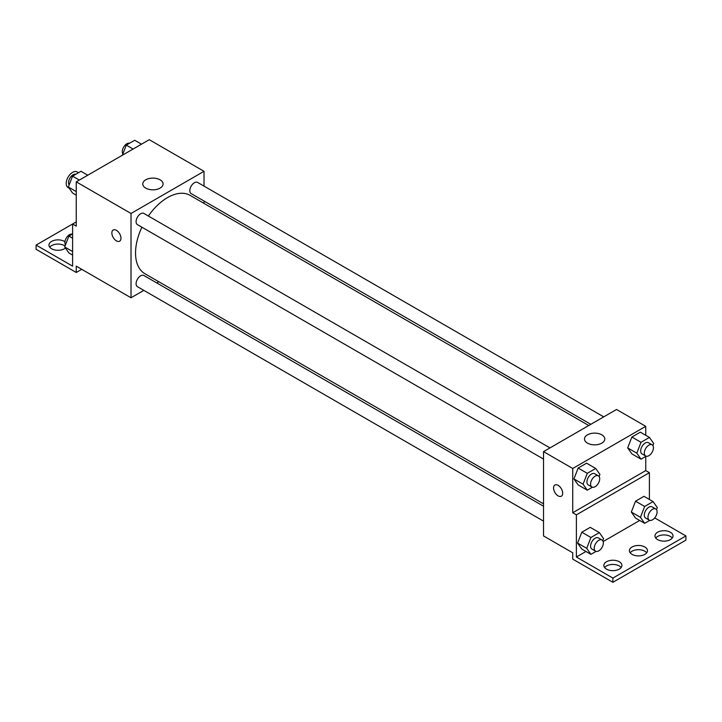 <?xml version="1.0" encoding="UTF-8"?>
<svg xmlns="http://www.w3.org/2000/svg" width="722" height="722" viewBox="0 0 722 722"><rect width="100%" height="100%" fill="white"/><g stroke="black" fill="none" stroke-linecap="round" stroke-linejoin="round"><path stroke-width="1.08" d="M78.499 172.711L77.119 171.917A9.034 5.216 120 0 0 70.16 174.336A9.034 5.216 120 0 0 66.216 183.433A9.034 5.216 120 0 0 68.085 187.567L69.159 188.189M76.252 221.898L72.606 224L72.606 266.156L36.1 245.083L72.606 224L76.252 226.112L76.252 181.854L149.264 139.698L204.028 171.313L204.028 186.114M113.192 230.002A6.453 3.727 -120 0 0 112.199 235.173A6.453 3.727 -120 0 0 116.413 240.859A6.453 3.727 60 0 1 112.199 235.173A6.453 3.727 60 0 1 113.183 230.002A6.453 3.727 60 0 1 119.635 233.729A6.453 3.727 60 0 1 119.635 241.184A6.453 3.727 60 0 1 116.413 240.859A6.453 3.727 -120 0 0 119.644 241.184M36.1 245.083L36.1 249.298L76.252 272.483L76.252 266.156L131.016 297.771L131.016 213.468L76.252 181.854M549.983 447.902L143.877 213.441A6.453 3.727 120 0 0 138.904 215.165A6.453 3.727 120 0 0 136.088 221.663A6.453 3.727 120 0 0 137.424 224.614L543.531 459.084M543.531 506.221L143.877 275.488A6.453 3.727 120 0 0 138.904 277.221A6.453 3.727 120 0 0 136.088 283.71A6.453 3.727 120 0 0 137.424 286.67L543.531 521.131M158.804 281.733L156.746 282.916M143.84 290.37L131.016 297.771M204.028 201.023L204.028 203.396M131.016 213.468L204.028 171.313M603.718 416.874L197.611 182.413A6.453 3.727 120 0 0 192.639 184.146A6.453 3.727 120 0 0 189.823 190.635A6.453 3.727 120 0 0 191.159 193.595L590.813 424.328M588.755 425.52L190.13 195.373A45.224 26.109 120 0 0 148.362 216.031M141.909 227.204A45.224 26.109 120 0 0 135.537 253.007A45.224 26.109 120 0 0 144.905 273.71L543.531 503.848M160.094 179.814A10.153 5.857 180 0 1 163.073 183.957A10.153 5.857 180 0 1 152.92 189.823A10.153 5.857 180 0 1 142.766 183.957A10.153 5.857 180 0 1 149.03 178.542A10.153 5.857 180 0 1 160.094 179.814M76.252 272.483L81.73 269.315M49.737 247.186A9.034 5.216 180 0 1 64.393 245.606A9.034 5.216 180 0 1 65.043 246.031M65.449 248.034A9.034 5.216 180 0 1 55.323 250.065A9.034 5.216 180 0 1 48.97 245.083A9.034 5.216 180 0 1 54.547 240.264A9.034 5.216 180 0 1 64.393 241.392A9.034 5.216 180 0 1 64.962 241.753M645.748 456.43L645.748 470.6L572.736 512.746L576.382 514.858L576.382 557.014L612.888 578.087L612.888 582.302L572.736 559.117L572.736 552.799L543.531 535.932L543.531 451.629L616.543 409.473L645.748 426.332L645.748 435.294M554.902 485.031A6.453 3.727 -120 0 0 553.918 490.202A6.453 3.727 -120 0 0 558.133 495.888A6.453 3.727 60 0 1 553.918 490.202A6.453 3.727 60 0 1 554.902 485.031A6.453 3.727 60 0 1 561.355 488.758A6.453 3.727 60 0 1 561.355 496.204A6.453 3.727 60 0 1 558.133 495.888A6.453 3.727 -120 0 0 561.364 496.204M572.736 512.746L572.736 468.488L543.531 451.629M627.68 447.893L631.894 453.894L627.68 447.893L631.894 437.036L627.68 447.893L636.804 453.163L641.019 442.297L649.448 437.433L653.663 443.434L652.85 445.519M640.324 432.162L631.894 437.036L640.324 432.162L649.448 437.433M573.936 478.921L578.151 484.913L573.936 478.921L578.151 468.055L573.936 478.921L583.069 484.191L587.284 473.325L595.713 468.461L599.928 474.453L599.116 476.538M586.589 463.19L578.151 468.055L586.589 463.19L595.713 468.461M572.736 468.488L645.748 426.332M601.814 434.834A10.153 5.857 180 0 1 604.792 438.985A10.153 5.857 180 0 1 594.639 444.842A10.153 5.857 180 0 1 584.486 438.985A10.153 5.857 180 0 1 590.749 433.57A10.153 5.857 180 0 1 601.814 434.834M645.748 470.6L649.394 472.702L649.394 499.453M654.719 517.927L685.9 535.932L685.9 540.146L612.888 582.302M685.9 535.932L612.888 578.087M630.18 552.799A9.034 5.216 180 0 1 644.827 551.211A9.034 5.216 180 0 1 646.704 552.799M655.729 538.043A9.034 5.216 180 0 1 663.996 534.93A9.034 5.216 180 0 1 672.263 538.043M604.621 567.546A9.034 5.216 180 0 1 612.888 564.442A9.034 5.216 180 0 1 621.155 567.546M649.394 472.702L576.382 514.858M577.591 543.079L581.806 549.072L577.591 543.079L581.806 532.213L577.591 543.079L586.715 548.35L590.93 537.484L599.359 532.619L603.574 538.612L602.771 540.697M590.235 527.349L581.806 532.213L590.235 527.349L599.359 532.619M631.326 512.051L635.541 518.053L631.326 512.051L635.541 501.185L631.326 512.051L640.45 517.322L644.665 506.456L653.094 501.591L657.318 507.584L656.506 509.678M643.97 496.321L635.541 501.185L643.97 496.321L653.094 501.591M639.701 520.454L603.168 541.545M585.966 551.482L576.382 557.014M644.827 546.996A9.034 5.216 180 0 1 647.481 550.687A9.034 5.216 180 0 1 638.447 555.904A9.034 5.216 180 0 1 629.413 550.687A9.034 5.216 180 0 1 634.981 545.868A9.034 5.216 180 0 1 644.827 546.996M657.607 539.623A9.034 5.216 180 0 1 654.962 535.932A9.034 5.216 180 0 1 663.996 530.715A9.034 5.216 180 0 1 673.03 535.932A9.034 5.216 180 0 1 667.453 540.751A9.034 5.216 180 0 1 657.607 539.623M606.498 569.126A9.034 5.216 180 0 1 603.854 565.443A9.034 5.216 180 0 1 612.888 560.227A9.034 5.216 180 0 1 621.922 565.443A9.034 5.216 180 0 1 616.344 570.263A9.034 5.216 180 0 1 606.498 569.126M592.41 487.224L587.284 490.184L583.069 484.191M598.376 475.843L594.72 473.731A6.453 3.727 120 0 0 589.748 475.464A6.453 3.727 120 0 0 586.932 481.953A6.453 3.727 120 0 0 588.268 484.913L591.923 487.016A6.453 3.727 120 0 0 598.376 483.289A6.453 3.727 120 0 0 598.376 475.843A6.453 3.727 120 0 0 593.403 477.567A6.453 3.727 120 0 0 590.587 484.065A6.453 3.727 120 0 0 591.923 487.016M587.284 490.184L578.151 484.913M587.284 473.325L578.151 468.055M646.145 456.205L641.019 459.165L636.804 453.163M652.11 444.815L648.455 442.712A6.453 3.727 120 0 0 643.482 444.436A6.453 3.727 120 0 0 640.667 450.934A6.453 3.727 120 0 0 642.002 453.885L645.658 455.997A6.453 3.727 120 0 0 652.11 452.27A6.453 3.727 120 0 0 652.11 444.815A6.453 3.727 120 0 0 647.138 446.548A6.453 3.727 120 0 0 644.322 453.037A6.453 3.727 120 0 0 645.658 455.997M641.019 459.165L631.894 453.894M641.019 442.297L631.894 437.036M596.056 551.382L590.93 554.343L586.715 548.35M602.022 540.002L598.376 537.89A6.453 3.727 120 0 0 593.403 539.623A6.453 3.727 120 0 0 590.587 546.112A6.453 3.727 120 0 0 591.923 549.072L595.569 551.175A6.453 3.727 120 0 0 602.022 547.447A6.453 3.727 120 0 0 602.022 540.002A6.453 3.727 120 0 0 597.049 541.726A6.453 3.727 120 0 0 594.233 548.224A6.453 3.727 120 0 0 595.569 551.175M590.93 554.343L581.806 549.072M590.93 537.484L581.806 532.213M649.8 520.354L644.665 523.324L640.45 517.322M655.756 508.974L652.11 506.862A6.453 3.727 120 0 0 647.138 508.595A6.453 3.727 120 0 0 644.322 515.093A6.453 3.727 120 0 0 645.658 518.044L649.304 520.147A6.453 3.727 120 0 0 655.756 516.429A6.453 3.727 120 0 0 655.756 508.974A6.453 3.727 120 0 0 650.784 510.707A6.453 3.727 120 0 0 647.968 517.196A6.453 3.727 120 0 0 649.304 520.147M644.665 523.324L635.541 518.053M644.665 506.456L635.541 501.185M76.252 195.148L72.552 193.009L68.337 187.016L72.552 176.15L80.981 171.285L87.768 175.202M76.252 191.583L68.337 187.016M79.339 180.067L72.552 176.15M75.855 174.246A6.453 3.727 120 0 0 71.072 176.502A6.453 3.727 120 0 0 68.554 182.675A6.453 3.727 120 0 0 69.15 184.931M122.37 155.23L126.287 145.122L134.716 140.258L141.512 144.174M133.083 149.048L126.287 145.122M129.59 143.218A6.453 3.727 120 0 0 124.816 145.483A6.453 3.727 120 0 0 122.289 151.647A6.453 3.727 120 0 0 122.884 153.903M72.606 255.092L68.906 252.953L64.682 246.951L68.906 236.094L72.606 233.955M72.606 251.527L64.682 246.951M72.606 238.233L68.906 236.094M72.2 234.181A6.453 3.727 120 0 0 67.426 236.446A6.453 3.727 120 0 0 64.899 242.619A6.453 3.727 120 0 0 65.494 244.866"/></g></svg>
